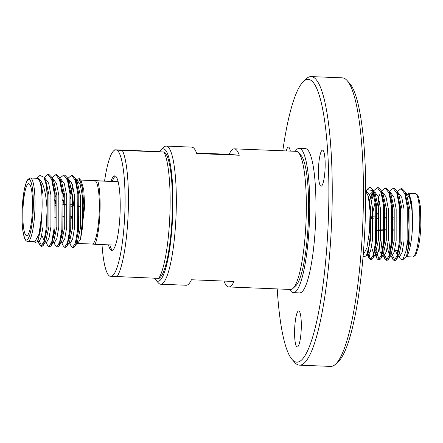 <?xml version="1.0" encoding="UTF-8"?>
<svg xmlns="http://www.w3.org/2000/svg" width="443" height="443" viewBox="0 0 443 443"><rect width="100%" height="100%" fill="white"/><g stroke="black" fill="none" stroke-linecap="round" stroke-linejoin="round"><path stroke-width="0.66" d="M159.613 151.656A66.234 12.072 92.3 0 1 161.008 149.917L163.855 147.198A69.119 12.592 92.3 0 1 166.236 146.096A69.119 12.592 92.3 0 1 176.037 215.663A69.119 12.592 92.3 0 1 160.671 284.218A69.119 12.592 92.3 0 1 160.56 284.207A69.119 12.592 92.3 0 1 158.384 282.927L155.764 279.987A66.234 12.072 92.3 0 1 154.552 278.198M160.671 284.218L186.215 285.248A69.119 12.592 -87.7 0 0 191.442 279.754L234.004 281.471A69.119 12.592 -87.7 0 1 228.771 286.959L290.68 289.456A69.119 12.592 92.3 0 0 293.056 288.354A69.119 12.592 92.3 0 0 306.047 220.902A69.119 12.592 92.3 0 0 298.527 152.625A69.119 12.592 92.3 0 0 296.245 151.334L234.336 148.837A69.119 12.592 -87.7 0 0 229.109 154.33L196.554 153.018M223.997 281.067A69.119 12.592 -87.7 0 0 228.66 286.953A69.119 12.592 -87.7 0 0 228.771 286.959M166.236 146.096L191.78 147.126A69.119 12.592 -87.7 0 1 196.736 153.522L239.298 155.238A69.119 12.592 -87.7 0 0 234.336 148.837M108.463 244.846A37.301 6.795 -87.7 0 0 111.769 250.4A37.301 6.795 -87.7 0 0 120.053 213.57A37.301 6.795 -87.7 0 0 114.831 175.871A37.301 6.795 -87.7 0 0 114.77 175.865A37.301 6.795 -87.7 0 0 111.027 181.137M102.017 244.586A63.355 11.546 92.3 0 0 108.624 275.258A63.355 11.546 92.3 0 0 109.753 276.172L111.498 276.327A63.355 11.546 92.3 0 0 124.782 214.157A63.355 11.546 92.3 0 0 116.786 150.094L115.042 149.939A63.355 11.546 92.3 0 0 113.641 150.836L114.671 149.85M104.587 180.877A63.355 11.546 92.3 0 1 113.641 150.836M115.125 149.806L156.822 151.489L164.054 152.132A66.234 12.072 92.3 0 1 169.83 216.001A66.234 12.072 92.3 0 1 158.766 278.365L111.498 276.327M116.786 150.094L122.362 150.454A66.234 12.072 92.3 0 1 128.138 214.318A66.234 12.072 92.3 0 1 117.068 276.687M122.362 150.454L164.137 152.004M164.514 152.071L165.267 152.918A63.355 11.546 92.3 0 1 172.161 215.508A63.355 11.546 92.3 0 1 160.255 277.335L159.225 278.32M161.008 149.917A66.234 12.072 92.3 0 1 172.87 209.661A66.234 12.072 92.3 0 1 157.846 281.216A66.234 12.072 92.3 0 1 155.764 279.987M298.527 152.625L301.146 155.559A66.234 12.072 92.3 0 1 308.35 220.996A66.234 12.072 92.3 0 1 295.902 285.635L293.056 288.354M295.271 151.296A72.198 13.157 92.3 0 1 299.197 148.366A72.198 13.157 92.3 0 1 309.435 221.035A72.198 13.157 92.3 0 1 293.382 292.651A72.198 13.157 92.3 0 1 293.266 292.64A72.198 13.157 92.3 0 1 289.705 289.417M299.197 148.366L305.393 148.615A72.198 13.157 92.3 0 1 315.637 221.29A72.198 13.157 92.3 0 1 299.584 292.901L293.382 292.651M318.583 176.94A18.052 3.289 -87.7 0 0 321.075 186.21A18.052 3.289 -87.7 0 0 325.084 168.39A18.052 3.289 -87.7 0 0 322.554 150.144A18.052 3.289 -87.7 0 0 322.526 150.144A18.052 3.289 -87.7 0 0 318.583 176.94M290.326 151.096A18.052 3.289 -87.7 0 0 288.471 147.104A18.052 3.289 -87.7 0 0 288.437 147.104A18.052 3.289 -87.7 0 0 286.239 150.93M298.709 310.925A18.052 3.289 -87.7 0 0 298.682 310.925A18.052 3.289 -87.7 0 0 294.667 328.828A18.052 3.289 -87.7 0 0 297.225 346.991A18.052 3.289 -87.7 0 0 301.234 329.171A18.052 3.289 -87.7 0 0 298.709 310.925M277.224 288.914A141.511 25.788 -87.7 0 0 292.114 359.511A141.511 25.788 -87.7 0 0 296.561 362.141A141.511 25.788 -87.7 0 0 328.662 209.257A141.511 25.788 -87.7 0 0 303.311 81.617A141.511 25.788 -87.7 0 0 282.789 150.792M303.311 81.617L306.168 78.893A144.401 26.314 92.3 0 1 311.141 76.589A144.401 26.314 92.3 0 1 331.619 221.932A144.401 26.314 92.3 0 1 299.512 365.154A144.401 26.314 92.3 0 1 299.28 365.137A144.401 26.314 92.3 0 1 294.739 362.457L292.114 359.511M299.512 365.154L330.7 366.411A144.401 26.314 -87.7 0 0 335.672 364.107A144.401 26.314 -87.7 0 0 362.806 223.189A144.401 26.314 -87.7 0 0 347.102 80.543A144.401 26.314 -87.7 0 0 342.561 77.863A144.401 26.314 -87.7 0 0 342.328 77.846L311.141 76.589M347.102 80.543L349.726 83.489A141.511 25.788 92.3 0 1 365.121 223.283A141.511 25.788 92.3 0 1 338.53 361.383L335.672 364.107M365.741 191.57L368.299 196.133L370.071 211.355L369.523 231.301L366.882 248.047L363.188 254.93M365.741 191.083L366.981 189.598L372.513 190.534A36.099 6.579 92.3 0 0 369.983 187.35L370.182 187.372M366.981 189.598L368.737 187.921A36.099 6.579 92.3 0 1 369.983 187.35M363.122 255.716L363.958 256.658L366.372 255.871L369.202 245.793L370.863 228.643L370.581 209.988L368.299 196.133L370.547 207.867L370.531 239.624L367.419 254.099L366.926 254.758M409.027 226.373L408.418 246.003L406.563 256.137L402.776 259.831L405.993 251.087A36.099 6.579 -87.7 0 0 409.027 226.373L408.258 207.235L404.813 191.459L402.017 188.64L401.469 188.685M402.776 259.831L400.284 258.784L399.126 256.408M404.249 193.098L406.281 193.181L409.642 197.711L411.924 209.533L412.666 221.362L411.89 203.453L409.127 193.846L408.169 192.766L411.436 202.944L412.666 222.441C412.339 239.203 409.188 255.495 406.076 256.547M405.5 196.166L406.286 194.638M405.993 251.087L407.1 243.312L407.3 207.197L404.797 193.752L401.059 188.602L397.903 191.182L397.382 192.057M390.726 247.427L391.053 251.214M391.806 256.115L392.797 259.271L394.148 260.578L396.95 255.921L399.221 242.997L399.42 206.875L396.911 193.436L393.179 188.286L390.023 190.861L389.502 191.741M384.856 209.063L384.197 213.587M382.846 247.111L383.173 250.899M383.926 255.799L384.917 258.95L386.257 260.262L389.065 255.617L391.341 242.681L391.534 206.56L389.032 193.115L385.299 187.965L382.143 190.545L381.622 191.426M378.92 199.2L377.868 203.791M376.976 208.747L376.312 213.271M374.966 246.795L375.287 250.577M375.697 253.634L377.032 258.634L378.383 259.947L381.185 255.284L383.455 242.36L383.655 206.244L381.152 192.799L377.414 187.649L374.257 190.23L373.759 191.143M373.045 192.699L371.035 198.879M367.817 253.318L369.152 258.319L370.498 259.626L373.299 254.98L375.575 242.044L375.775 205.923L372.513 190.534M397.736 193.475L397.282 194.61M392.664 255.661L395.051 260.617L396.546 259.426L400.179 243.035L400.372 206.914L396.934 191.138L394.137 188.325L393.583 188.369M389.857 193.159L389.397 194.294M385.15 213.626L384.707 217.28M383.549 241.485L383.804 247.15M384.779 255.345L387.171 260.296L388.666 259.105L392.293 242.72L392.492 206.599L389.054 190.822L386.252 188.004L385.703 188.048M381.977 192.843L381.517 193.973M379.374 201.272L378.272 206.765M377.27 213.31L376.827 216.959M375.67 241.164L375.919 246.834M376.373 251.724L379.291 259.98L380.786 258.79L384.413 242.399L384.613 206.277L381.174 190.507L378.372 187.688L377.824 187.732M374.091 192.522L371.494 200.95M368.349 250.134L369.639 257.173L371.411 259.664L372.901 258.474L376.533 242.083L376.733 205.962L373.288 190.185L370.42 187.367M397.759 252.582L398.285 254.542M398.351 256.381L399.724 256.436L402.111 252.338L404.027 240.97L404.044 209.212L401.762 197.395L398.401 192.866L396.369 192.783M388.81 233.4L388.788 239.868L390.399 254.227M390.471 256.06L391.845 256.115L394.226 252.023L396.147 240.654L396.164 208.897L393.882 197.08L390.521 192.544L389.884 192.522M380.93 233.084L380.902 239.552L382.519 253.911M382.586 255.744L383.965 255.799L386.346 251.707L388.267 240.339L388.278 208.581L385.997 196.758L382.636 192.229L381.999 192.201M379.74 194.599L378.422 197.379M375.132 254.708L376.079 255.484L378.466 251.386L380.382 240.017L380.399 208.26L378.117 196.443L374.756 191.913L374.119 191.885M373.698 192.19L371.86 194.278L369.418 200.358M367.147 254.21L368.199 255.162L370.581 251.07L372.502 239.702L372.519 207.944L370.237 196.127L366.876 191.592L366.095 191.73M406.563 256.137L409.941 241.208L409.952 209.45L406.879 195.69L404.586 193.148M395.438 250.516L397.753 256.353M396.546 259.426L398.944 255.373L402.056 240.892L402.072 209.135L398.999 195.369L396.934 191.138M397.947 193.702L396.701 192.832M391.573 199.704L390.947 201.731M387.248 247.637L389.873 256.037M388.666 259.105L391.064 255.052L394.176 240.577L394.192 208.819L391.119 195.053L389.054 190.822M390.061 193.381L388.821 192.517M383.688 199.389L383.068 201.415M378.959 233.007L378.937 239.475L379.9 251.236L381.993 255.722M380.786 258.79L383.184 254.736L386.296 240.256L386.313 208.498L383.239 194.737M382.182 193.065L380.941 192.196M375.808 199.073L372.89 212.236M371.489 247L374.108 255.401M372.901 258.474L375.299 254.42L378.416 239.94L378.427 208.182L375.354 194.416L373.288 190.185M374.302 192.749L372.724 191.83L369.65 194.621M400.201 224.247A25.993 4.735 -87.7 0 0 398.993 203.199M392.564 207.33A25.993 4.735 -87.7 0 0 391.911 211.106M391.346 242.603A25.993 4.735 -87.7 0 0 391.917 245.826M391.662 247.615A24.548 4.474 92.3 0 1 390.97 245.699M391.573 206.953A24.548 4.474 92.3 0 1 392.249 204.35M115.473 176.098A37.301 6.795 -87.7 0 0 112.45 181.193M109.881 244.907A37.301 6.795 -87.7 0 0 112.483 250.229M118.143 181.674L94.752 180.628A31.735 5.781 92.3 0 1 99.199 212.706A31.735 5.781 92.3 0 1 92.15 244.043A31.735 5.781 92.3 0 1 92.094 244.043M28.778 183.718A25.993 4.735 -87.7 0 0 28.74 183.712A25.993 4.735 -87.7 0 0 22.958 209.495A25.993 4.735 -87.7 0 0 26.646 235.654A25.993 4.735 -87.7 0 0 32.422 209.993A25.993 4.735 -87.7 0 0 28.778 183.718M44.887 179.531L45.889 181.143L43.979 177.228L46.144 184.72A36.099 6.579 92.3 0 1 47.091 209.788L46.111 228.771L43.84 241.695L41.038 246.352L39.687 245.04L38.696 241.889M43.979 177.228L39.931 175.445L36.941 178.296M34.388 241.717L35.086 242.498L37.411 241.74L40.197 231.706L41.819 213.57C42.882 196.875 41.133 180.146 38.12 178.546L37.478 178.324M27.831 241.452C26.408 241.319 25.345 240.311 24.642 238.428L22.925 231.235C22.095 225.144 21.834 217.901 22.15 209.511L24.011 191.143L26.497 181.785L28.02 179.194L30.39 178.031A31.735 5.781 92.3 0 1 30.44 178.036A31.735 5.781 92.3 0 1 34.881 210.115A31.735 5.781 92.3 0 1 27.831 241.452L34.925 241.74L39.034 234.103L41.775 214.645L41.066 226.345L37.954 240.826L37.411 241.74M37.356 241.834L38.735 241.889L41.116 237.797L43.037 226.428L43.054 194.671L41.072 183.79L38.12 178.546C42.954 180.766 45.945 191.177 47.091 209.788M44.261 177.848L44.793 176.951L47.949 174.376L51.687 179.526L54.19 192.965L53.991 229.086L51.715 242.022L48.913 246.668L47.567 245.361L46.017 242.183M45.823 237.304L45.734 236.424M51.715 178.894L52.673 177.272L55.835 174.692L59.567 179.841L62.07 193.286L61.87 229.402L59.6 242.338L56.798 246.989L55.447 245.677L53.896 242.498M53.708 237.625L53.382 233.838M54.733 200.314L55.392 195.789M59.595 179.21L60.558 177.588L63.714 175.007L67.447 180.157L69.95 193.602L69.756 229.723L67.48 242.648L64.684 247.305L63.332 245.998L61.782 242.819M61.588 237.941L61.261 234.153M62.613 200.629L64.163 191.154M67.474 179.531L68.438 177.909L71.594 175.328L75.327 180.478L77.835 193.918L77.636 230.039L75.36 242.974L72.558 247.62L71.212 246.314L69.662 243.135M38.735 241.889L37.782 241.114M44.654 178.612L45.291 178.64L48.652 183.169L50.934 194.986L50.917 226.744L49.001 238.112L46.615 242.205L45.241 242.149M45.169 240.316L44.649 238.356M51.687 179.537L52.113 179.232M51.139 178.872L53.171 178.955L56.532 183.485L58.814 195.302L58.797 227.06L56.881 238.428L54.495 242.526L53.121 242.471M53.055 240.632L52.529 238.672M54.262 193.713L54.904 190.778M59.567 179.852L59.993 179.548M59.024 179.188L61.051 179.271L64.418 183.801L66.694 195.623L66.683 227.381L64.761 238.749L62.38 242.842L61.001 242.786M60.935 240.953L60.414 238.993M62.142 194.028L62.784 191.094M67.452 180.168L67.873 179.864M66.904 179.509L68.936 179.592L72.298 184.122L74.579 195.939L74.562 227.696L72.641 239.065L70.26 243.157L68.886 243.102M68.815 241.269L68.294 239.309M70.022 194.344L71.478 188.353M75.332 180.489L75.759 180.185M74.784 179.825L76.816 179.908L80.177 184.438L82.459 196.26L82.442 228.012L80.526 239.375L84.674 206.709L83.782 189.709L81.091 180.628L79.291 178.607L82.52 188.286L83.877 205.89L80.526 239.375L77.486 243.451L76.872 243.246M69.407 238.561L69.047 235.1M70.359 198.597L72.879 186.032M75.36 179.847L79.291 178.607M46.144 184.72L47.263 192.688L47.069 228.809L43.436 245.195L41.941 246.386L39.549 241.435M48.359 174.459L48.907 174.415L51.704 177.228L55.148 193.004L54.949 229.125L51.316 245.516L49.876 246.707L49.4 246.546M52.052 180.7L52.507 179.565M56.239 174.775L56.787 174.73L59.589 177.549L63.028 193.325L62.828 229.441L59.201 245.832L57.751 247.028L57.28 246.867M54.334 233.876L54.085 228.206M55.242 204.001L55.685 200.352M59.932 181.015L60.392 179.886M64.119 175.09L64.672 175.046L67.469 177.864L70.908 193.641L70.708 229.762L67.081 246.147L65.63 247.344L65.165 247.183M62.219 234.192L61.97 228.527M63.122 204.323L63.57 200.668M67.812 181.337L68.272 180.201M72.004 175.411L72.552 175.367L75.349 178.18L78.793 193.956L78.594 230.078L75.687 244.918A36.099 6.579 -87.7 0 1 74.269 247.067A36.099 6.579 -87.7 0 1 73.023 247.643L72.558 247.62M45.889 181.143L48.963 194.909L48.946 226.666L45.834 241.142L43.436 245.195M44.643 242.127L42.329 236.291M51.477 178.922L53.769 181.458L56.842 195.225L56.831 226.982L53.719 241.463L51.316 245.516M52.523 242.443L51.742 241.922M53.603 188.142L54.866 184.338M59.356 179.238L61.655 181.78L64.728 195.54L64.711 227.298L61.599 241.778L59.201 245.832M60.409 242.764L59.628 242.243M67.236 179.559L69.534 182.095L72.608 195.861L72.591 227.619L69.479 242.094L67.081 246.147M68.288 243.08L67.508 242.559M69.363 188.779L71.711 182.616M75.116 179.875L77.414 182.416L80.488 196.177L80.476 227.935L77.364 242.415L76.168 243.395L75.388 242.875M74.07 246.314L74.684 246.596M74.269 247.067L75.687 244.918M75.698 241.723L76.379 242.808M80.039 180.041L78.511 181.043M77.564 182.726L76.589 185.335M74.485 195.097L73.283 206.172M80.582 180.057L94.702 180.622A31.735 5.781 92.3 0 1 94.752 180.628L97.787 180.899A35.855 6.534 92.3 0 1 99.941 212.917A35.855 6.534 92.3 0 1 95.129 244.309L92.122 244.043M115.512 245.134L95.129 244.309M97.787 180.899L118.154 181.719M239.298 155.238L229.109 154.33M376.412 230.51L377.37 230.565M379.07 230.615L385.249 230.864M392.177 231.146L393.102 231.185L393.168 229.629M371.671 216.765L371.539 216.76A6.789 1.235 -87.7 0 1 371.605 216.749L377.419 216.987M377.419 217.004L371.694 216.771A6.789 1.235 -87.7 0 0 371.605 216.749M384.347 217.28L385.305 217.319M392.227 217.596L393.185 217.635L392.227 217.579M393.129 231.191L392.177 231.152L393.129 231.202M385.249 230.875L379.07 230.626L385.249 230.886M392.271 219.163L393.229 219.202L392.271 219.158M385.344 218.881L384.386 218.842L385.344 218.886M376.506 218.532L377.464 218.571L376.506 218.521M371.228 218.294L371.544 218.31A5.227 0.952 -87.7 0 1 371.633 218.333L373.2 218.399L371.616 218.327M393.185 229.629L392.227 229.59M385.305 229.313L379.119 229.064M377.425 228.992L376.467 228.953M371.472 218.305L371.539 216.76M55.835 204.029L54.882 203.99L55.835 204.046M62.762 204.323L65.348 204.428L62.762 204.306M70.642 204.644L72.032 204.699A6.789 1.235 92.3 0 0 71.954 204.677M54.827 217.552L55.785 217.607M62.707 217.89L63.665 217.912M70.592 218.189L71.306 218.216A6.789 1.235 92.3 0 0 71.395 218.238L71.467 218.233A6.789 1.235 92.3 0 1 71.395 218.238M71.882 206.233A5.227 0.952 92.3 0 1 71.888 206.233A5.227 0.952 92.3 0 0 71.81 206.244L70.686 206.2M65.409 205.989L63.759 205.929M54.921 205.574L55.879 205.613L54.921 205.563M70.686 206.205L71.965 206.261L72.032 204.699M71.467 218.233L71.533 216.671L70.642 216.633M63.72 216.356L62.762 216.317M55.84 216.034L54.882 215.996M71.533 216.671A5.227 0.952 92.3 0 1 71.461 216.682A5.227 0.952 92.3 0 1 71.389 216.666L71.306 218.216M412.566 256.951A31.735 5.781 -87.7 0 0 412.616 256.957A31.735 5.781 -87.7 0 0 419.671 225.481A31.735 5.781 -87.7 0 0 415.169 193.536L408.618 193.27M28.961 179.421A30.29 5.521 -87.7 0 0 22.288 224.391A30.29 5.521 -87.7 0 0 31.824 225.243A30.29 5.521 -87.7 0 0 28.961 179.421M108.624 275.258L109.377 276.1M370.498 259.626L371.455 259.664M378.383 259.947L379.335 259.986M386.263 260.262L387.221 260.301M394.148 260.578L395.101 260.617M377.347 187.644L378.305 187.682M385.227 187.959L386.185 187.998M393.107 188.281L394.065 188.319M400.993 188.596L401.945 188.635M406.065 256.691L412.616 256.957L415.008 255.772L416.038 254.199L418.33 247.166C419.648 241.164 420.49 233.965 420.85 225.576L420.473 207.119L418.746 197.589L417.439 194.887L415.169 193.536M376.079 255.484L374.706 255.428M368.199 255.162L366.228 255.085M366.815 191.592L365.519 191.537M391.247 256.093L392.797 259.271M383.367 255.777L384.917 258.95M374.966 254.404L377.032 258.634M373.737 191.105L374.257 190.23M367.601 255.14L369.152 258.319M404.813 191.459L406.879 195.69M381.174 190.507L383.234 194.737M367.419 254.105L366.372 255.871M394.619 250.483L399.093 250.66M398.24 198.602L399.193 198.641M406.12 198.918L408.103 199.001M45.983 236.435L45.031 236.396M37.478 178.319L30.39 178.031M39.687 245.04L37.622 240.809M72.486 175.362L71.528 175.323M64.6 175.04L63.648 175.007M56.721 174.725L55.763 174.686M48.835 174.409L47.883 174.37M65.636 247.344L64.678 247.305M57.756 247.028L56.798 246.989M49.876 246.707L48.913 246.668M41.991 246.391L41.038 246.352M53.769 181.458L51.704 177.228M61.655 181.78L59.589 177.549M69.534 182.095L67.469 177.864M77.414 182.416L75.349 178.18M77.364 242.415L75.194 246.075M76.766 243.423L92.15 244.043M379.053 217.048L381.024 217.131M384.347 217.264L385.305 217.303M71.943 204.677L70.642 204.622M79.524 206.543L78.566 206.504M83.151 217.153L78.527 216.965"/></g></svg>
